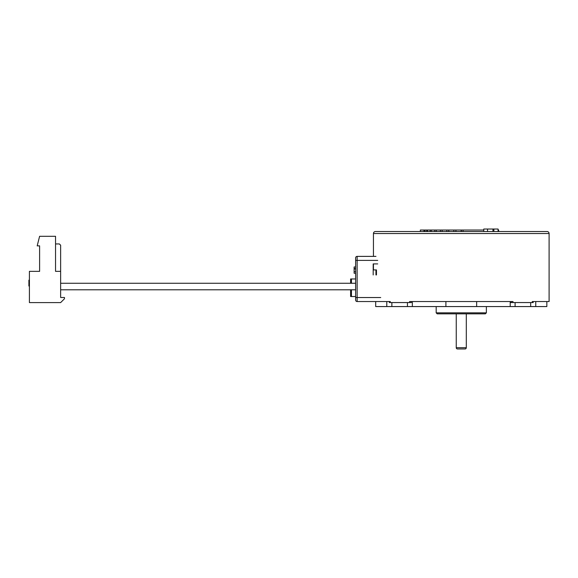 <?xml version="1.0" encoding="UTF-8"?>
<svg xmlns="http://www.w3.org/2000/svg" width="578" height="578" viewBox="0 0 578 578"><rect width="100%" height="100%" fill="white"/><g stroke="black" fill="none" stroke-linecap="round" stroke-linejoin="round"><path stroke-width="0.87" d="M456.252 313.84L456.252 347.718A1.257 1.257 0 0 0 457.509 348.975L465.037 348.975A1.257 1.257 0 0 0 466.294 347.718L466.294 313.84M483.772 231.532L483.772 229.025L498.063 229.025L498.063 231.532M492.94 229.025L492.94 231.532M420.343 231.532L420.343 230.03L461.15 230.03L461.15 231.532M453.86 230.03L453.86 231.532M446.852 230.03L446.852 231.532M440.4 230.03L440.4 231.532M434.75 230.03L434.75 231.532M430.119 230.03L430.119 231.532M426.687 230.03L426.687 231.532M424.584 230.03L424.584 231.532M549.1 233.541L373.446 233.541A2.009 2.009 0 0 1 375.454 231.532L547.091 231.532A2.009 2.009 0 0 1 549.1 233.541L549.1 301.55L532.266 301.55L533.198 301.55L533.198 302.554L512.975 302.554L512.975 301.55L510.208 301.55L511.205 301.55L511.205 302.554L510.208 302.554L512.975 302.554M373.446 233.541L373.446 256.379L357.132 256.379A1.503 1.503 0 0 0 355.629 257.882L355.629 300.04A1.503 1.503 0 0 0 357.132 301.55L378.792 301.55M373.446 263.908L373.446 269.926M377.709 263.908L373.193 263.908L373.193 269.926L376.466 269.926L376.466 274.947M409.571 302.554L409.571 301.55L412.338 301.55L411.341 301.55L411.341 302.554L390.273 302.554L390.273 301.55L357.132 301.55A1.503 1.503 0 0 1 355.629 300.04M532.266 302.554L532.266 301.55M515.092 302.554L515.092 306.564L535.755 306.564L535.755 301.55L549.1 301.55M498.063 230.03L498.655 230.03L498.655 231.532M461.15 230.03L483.772 230.03M498.612 230.03L498.612 231.532M463.05 230.03L463.05 231.532M375.953 269.926L375.953 274.947M461.28 230.03L461.28 231.532L461.28 230.03M423.934 230.03L423.934 231.532L423.934 230.03M425.032 230.03L425.032 231.532M427.525 230.03L427.525 231.532M431.311 230.03L431.311 231.532M436.253 230.03L436.253 231.532M442.148 230.03L442.148 231.532M448.781 230.03L448.781 231.532M455.898 230.03L455.898 231.532M461.367 230.03L461.367 231.532M487.543 229.025L487.543 231.532M493.894 229.025L493.894 231.532M530.676 306.564L530.676 302.554M515.092 306.564L510.208 306.564L510.208 301.55L476.648 301.55L476.648 306.564L510.208 306.564M476.648 301.55L412.338 301.55L412.338 306.564L391.87 306.564L391.87 302.554M407.447 306.564L407.447 302.554M486.365 312.843L485.361 313.84L437.185 313.84L436.18 312.843L486.365 312.843L486.365 306.564M436.18 312.843L436.18 306.564M535.755 306.564L546.846 306.564L546.846 301.55L546.846 306.564M386.79 306.564L375.693 306.564L375.693 301.55L386.79 301.55L386.79 306.564L391.87 306.564M390.273 302.554L389.341 302.554L389.341 301.55L390.273 301.55M412.338 306.564L476.648 306.564M380.721 297.533L355.629 297.533L355.629 260.396L377.709 260.396M355.629 266.978L354.119 266.978L354.119 268.589L355.629 268.589M354.119 268.589L354.119 268.965L355.629 268.965M355.629 271.646L354.119 271.646L354.119 268.965M354.119 271.646L354.119 273.242L355.629 273.242L354.119 273.242M355.629 278.964L350.608 278.964L350.608 283.271M355.629 296.528L351.438 296.528L351.438 289.795M350.608 289.795L350.608 296.528L351.438 296.528M373.193 263.908L373.193 274.947M375.975 256.379L357.132 256.379L357.132 301.55M39.607 236.301L55.546 236.301L55.546 271.357L60.639 271.357L60.639 297.489L64.469 297.489L64.469 298.768L60.639 302.59L29.413 302.59L29.413 271.357L39.607 271.357L39.607 245.867L37.187 245.867L39.607 236.301M29.413 286.016L28.9 286.016L28.9 285.149L29.413 285.149M29.413 284.145L28.9 284.145L28.9 285.149M29.413 280.157L28.9 280.157L28.9 284.145M55.546 243.952L59.368 243.952L60.639 245.224L60.639 271.357M60.639 293.667L60.639 297.489M355.629 289.795L60.639 289.795M355.629 283.271L60.639 283.271M456.252 347.718L466.294 347.718M445.898 301.55L445.898 306.564M351.438 283.271L351.438 278.964"/></g></svg>
